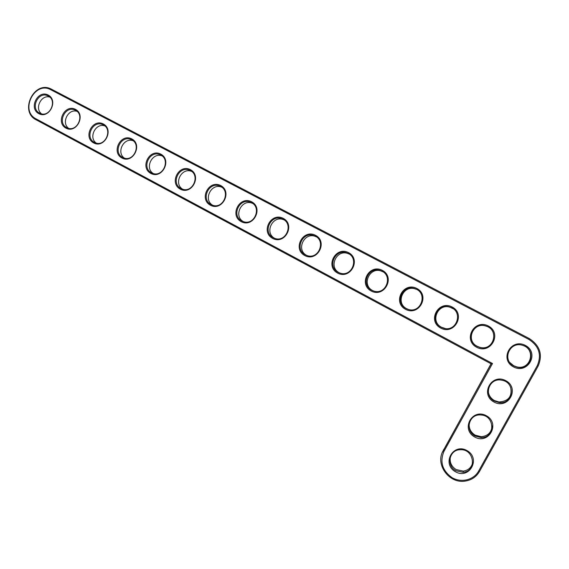 <?xml version="1.0" encoding="UTF-8"?>
<svg xmlns="http://www.w3.org/2000/svg" width="569" height="569" viewBox="0 0 569 569"><rect width="100%" height="100%" fill="white"/><g stroke="black" fill="none" stroke-linecap="round" stroke-linejoin="round"><path stroke-width="0.85" d="M492.505 363.513L36.146 118.914C19.446 110.848 34.695 80.499 50.847 89.767L528.736 339.337C539.028 346.023 541.88 354.786 537.285 365.625L478.6 471.125C473.721 480.051 461.231 483.067 452.063 477.654C442.291 470.606 439.602 461.822 443.998 451.309L492.505 363.513L491.154 363.847L36.167 119.831C19.076 111.624 33.877 80.371 50.883 88.892L529.163 338.484C539.967 345.497 542.961 354.693 538.139 366.066L479.489 471.488C476.281 476.929 471.481 480.136 465.086 481.111C448.905 483.863 434.901 464.176 443.18 450.698L491.154 363.847M513.466 366.884C499.084 359.352 511.005 337.773 525.365 345.419C539.924 352.915 527.797 374.708 513.466 366.884M476.651 347.254C462.604 339.892 474.326 318.526 488.351 326.001C502.569 333.32 490.656 354.892 476.651 347.254M440.698 328.064C426.963 320.88 438.486 299.728 452.191 307.025C466.089 314.173 454.375 335.532 440.698 328.064M405.555 309.316C392.133 302.295 403.464 281.349 416.857 288.49C430.441 295.475 418.926 316.62 405.555 309.316M493.984 402.027C479.731 394.36 491.588 372.901 505.813 380.689C520.237 388.321 508.188 409.986 493.984 402.027M371.201 290.994C358.086 284.13 369.231 263.39 382.325 270.367C395.597 277.195 384.274 298.128 371.201 290.994M337.616 273.077C324.792 266.363 335.76 245.822 348.562 252.65C361.535 259.322 350.397 280.055 337.616 273.077M304.771 255.552C292.224 248.994 303.021 228.646 315.539 235.324C328.235 241.853 317.274 262.38 304.771 255.552M272.643 238.411C260.367 231.996 270.993 211.846 283.241 218.375C295.66 224.762 284.87 245.097 272.643 238.411M474.617 436.964C460.492 429.161 472.277 407.824 486.381 415.747C500.67 423.521 488.693 445.058 474.617 436.964M455.364 471.701C441.366 463.756 453.08 442.547 467.057 450.605C481.218 458.514 469.311 479.923 455.364 471.701M241.206 221.647C229.193 215.359 239.649 195.402 251.64 201.796C263.788 208.041 253.177 228.183 241.206 221.647M210.445 205.231C198.681 199.086 208.979 179.306 220.708 185.565C232.607 191.675 222.152 211.632 210.445 205.231M180.323 189.164C168.808 183.147 178.951 163.552 190.437 169.683C202.08 175.665 191.789 195.43 180.323 189.164M150.835 173.431C139.561 167.542 149.555 148.125 160.799 154.128C172.201 159.981 162.065 179.569 150.835 173.431M121.958 158.026C110.912 152.257 120.756 133.018 131.773 138.9C142.94 144.633 132.954 164.036 121.958 158.026M93.672 142.933C82.846 137.285 92.548 118.217 103.338 123.978C114.277 129.597 104.44 148.829 93.672 142.933M65.954 128.146C55.349 122.612 64.909 103.714 75.485 109.362C86.204 114.867 76.509 133.921 65.954 128.146M38.792 113.658C28.4 108.238 37.824 89.504 48.187 95.044C58.692 100.428 49.133 119.319 38.792 113.658M513.907 366.009C501.559 360.085 509.675 340.867 522.655 345.362C536.844 349.003 531.211 370.931 517.043 367.169L513.907 366.009M477.128 346.4C464.909 340.532 473.287 321.336 486.018 326.058C499.874 329.956 493.565 351.564 479.788 347.431L477.128 346.4M441.195 327.246C429.133 321.457 437.682 302.31 450.164 307.189C463.685 311.25 456.9 332.552 443.486 328.171L441.195 327.246M406.081 308.526C394.196 302.822 402.845 283.753 415.071 288.739C428.272 292.893 421.138 313.91 408.087 309.351L406.081 308.526M494.44 401.117C483.024 395.512 489.141 377.475 501.552 380.177C515.976 382.055 513.551 404.609 499.127 402.575L494.44 401.117M371.756 290.226C360.063 284.614 368.769 265.652 380.739 270.688C393.627 274.905 386.244 295.645 373.527 290.972L371.756 290.226M338.192 272.331C326.698 266.818 335.426 247.97 347.147 253.034C359.736 257.288 352.168 277.757 339.778 273.013L338.192 272.331M305.375 254.834C294.081 249.414 302.8 230.694 314.28 235.758C326.578 240.018 318.882 260.246 306.798 255.453L305.375 254.834M273.262 237.714C262.174 232.401 270.88 213.802 282.11 218.859C294.13 223.112 286.342 243.098 274.55 238.29L273.262 237.714M475.094 436.025C464.482 430.676 469.005 413.748 480.72 414.986C495.101 415.242 495.571 438.066 481.146 437.597L475.094 436.025M455.854 470.727C445.94 465.584 449.226 449.666 460.179 449.738C474.347 448.564 477.32 471.395 463.074 472.298L455.854 470.727M241.846 220.964C230.957 215.751 239.627 197.287 250.623 202.322C262.38 206.554 254.535 226.306 243.02 221.49L241.846 220.964M211.106 204.577C200.409 199.456 209.029 181.134 219.798 186.127C231.299 190.331 223.418 209.861 212.173 205.06L211.106 204.577M181.006 188.531C170.508 183.51 179.071 165.323 189.619 170.273C200.864 174.441 192.969 193.759 181.988 188.979L181.006 188.531M151.532 172.82C141.233 167.891 149.732 149.846 160.06 154.754C171.07 158.872 163.175 177.983 152.442 173.232L151.532 172.82M122.669 157.428C112.562 152.599 120.991 134.689 131.112 139.547C141.887 143.623 134.007 162.528 123.516 157.819L122.669 157.428M94.397 142.357C84.475 137.62 92.832 119.853 102.747 124.654C113.295 128.679 105.45 147.392 95.179 142.719L94.397 142.357M66.701 127.591C56.957 122.947 65.243 105.315 74.952 110.059C85.286 114.028 77.469 132.556 67.427 127.933L66.701 127.591M39.553 113.117C29.993 108.558 38.194 91.068 47.718 95.756C57.839 99.675 50.065 118.011 40.235 113.437L39.553 113.117M442.284 452.554L491.026 363.783M509.867 362.538L513.686 365.732L516.794 366.884C530.5 370.547 536.46 349.551 522.883 345.433M477.22 346.293L479.859 347.318C493.522 351.414 499.774 329.984 486.04 326.122C473.408 321.435 465.101 340.475 477.22 346.293M453.28 308.832L450.477 307.409C438.094 302.566 429.623 321.556 441.587 327.296L445.427 328.541M415.071 288.739L415.676 289.109C403.549 284.166 394.971 303.071 406.757 308.732L408.407 309.444M488.223 390.732C488.501 395 490.556 398.272 494.39 400.548L499.034 401.984C508.586 401.273 512.449 396.316 510.613 387.112M382.88 271.769L381.614 271.2C369.736 266.2 361.102 285.012 372.702 290.581L373.527 290.972M349.16 254.066L348.285 253.682C336.656 248.66 328 267.352 339.401 272.828L339.757 273.006M316.222 236.782L315.667 236.54C304.273 231.512 295.617 250.09 306.826 255.46M284.023 219.89L283.732 219.769C272.729 214.798 264.002 232.87 274.735 238.354M469.254 423.172C468.678 428.286 470.655 432.276 475.2 435.157L481.203 436.715C487.903 436.053 491.531 432.447 492.1 425.889M450.406 456.751C449.432 462.135 451.338 466.409 456.125 469.567L463.287 471.125C468.443 470.3 471.594 467.384 472.747 462.384M252.529 203.368L252.48 203.346C241.832 198.453 233.062 216.028 243.34 221.604M221.711 187.208C211.419 182.621 202.877 199.634 212.642 205.224M191.547 171.39C181.582 167.165 173.332 183.616 182.599 189.185M162.009 155.899C152.357 152.023 144.391 167.947 153.189 173.488M133.082 140.742C123.729 137.179 116.04 152.606 124.398 158.118M104.746 125.891C95.684 122.634 88.259 137.584 96.197 143.054M76.986 111.346C68.202 108.38 61.025 122.868 68.572 128.295M49.78 97.093C41.26 94.397 34.332 108.444 41.501 113.836M36.167 119.831L36.146 118.914M443.557 449.709L443.18 450.698L443.998 451.309M51.601 89.241L50.847 89.767M479.489 471.488L478.6 471.125M529.163 338.484L528.736 339.337M538.139 366.066L537.285 365.625M443.486 328.171L443.863 328.213M499.127 402.575L499.034 401.984M380.739 270.688L381.614 271.2M347.147 253.034L348.285 253.682M314.28 235.758L315.667 236.54M282.11 218.859L283.732 219.769M481.146 437.597L481.203 436.715M463.074 472.298L463.287 471.125M250.623 202.322L252.48 203.346M219.798 186.127L221.569 187.101M189.619 170.273L191.234 171.162M160.06 154.754L161.546 155.565M131.112 139.547L132.477 140.294M102.747 124.654L104.013 125.344M74.952 110.059L76.132 110.699M47.718 95.756L48.813 96.346"/></g></svg>
